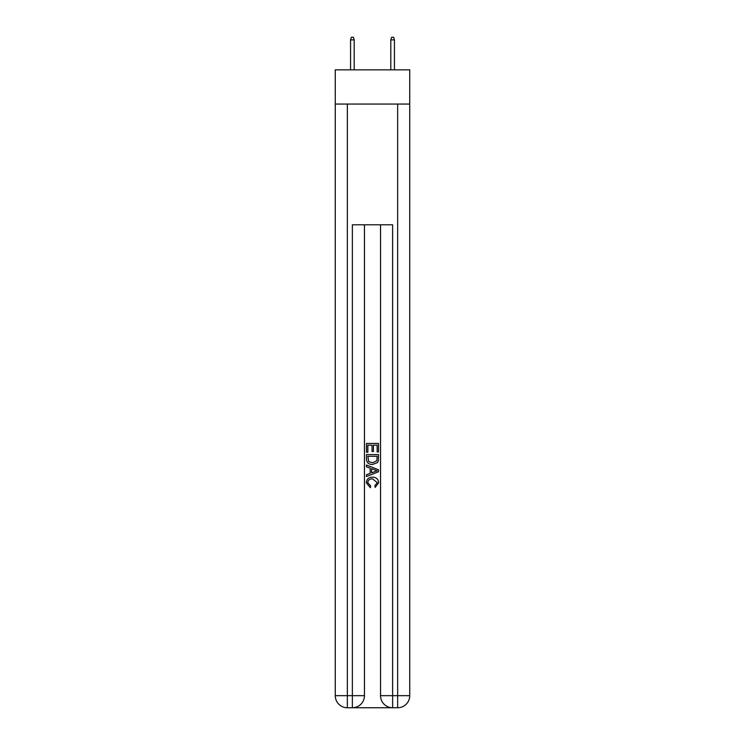<?xml version="1.0" encoding="UTF-8"?>
<svg xmlns="http://www.w3.org/2000/svg" width="745" height="745" viewBox="0 0 745 745"><rect width="100%" height="100%" fill="white"/><g stroke="black" fill="none" stroke-linecap="round" stroke-linejoin="round"><path stroke-width="1.12" d="M409.731 104.058L409.731 69.853L335.269 69.853L335.269 104.058L409.731 104.058L409.731 695.672L397.653 695.672L397.653 104.058M353.279 707.75L391.721 707.75M392.624 707.75L392.624 695.672L380.546 695.672A12.078 12.078 0 0 0 392.624 707.75L397.653 707.75L397.653 695.672L392.624 695.672L392.624 224.794L352.376 224.794L352.376 695.672L335.269 695.672L335.269 104.058M364.454 224.794L364.454 695.672A12.078 12.078 0 0 1 352.376 707.75L347.347 707.75A12.078 12.078 0 0 1 335.269 695.672M380.546 695.672L380.546 224.794M397.653 707.75A12.078 12.078 0 0 0 409.731 695.672M366.466 452.262L366.466 443.443L378.535 443.443L378.535 451.954L377.147 451.954L377.147 445.147L373.431 445.147L373.431 451.489L372.034 451.489L372.034 445.147L367.853 445.147L367.853 452.262L366.466 452.262M366.466 458.911L366.466 454.59L378.535 454.59L378.367 460.848L377.501 462.608L372.565 464.489C368.701 464.508 366.67 462.645 366.466 458.911M367.853 456.294L368.71 461.63L372.593 462.794L376.896 460.736L377.147 456.294L367.853 456.294M366.466 466.817L366.466 465.01L378.535 469.806L378.535 471.725L366.466 476.521L366.466 474.714L370.181 473.336L370.181 468.186L366.466 466.817M374.912 469.937L371.569 468.698L371.569 472.824L377.147 470.765L374.912 469.937M367.704 482.62L370.721 486.01L370.33 487.714L366.307 482.779C366.633 479.072 368.728 477.21 372.593 477.182C376.299 477.266 378.33 479.119 378.693 482.751L375.182 487.407L374.819 485.703L377.296 482.667L372.593 478.886C369.771 478.737 368.142 479.985 367.704 482.62M354.192 69.853L354.192 39.867L350.569 39.867L350.569 69.853M350.569 39.867L351.37 37.25L353.381 37.25L354.192 39.867M390.808 39.867L391.619 37.25L393.63 37.25L394.431 39.867L390.808 39.867L390.808 69.853M394.431 39.867L394.431 69.853M347.347 104.058L347.347 707.75M364.454 695.672L352.376 695.672L352.376 707.75"/></g></svg>
